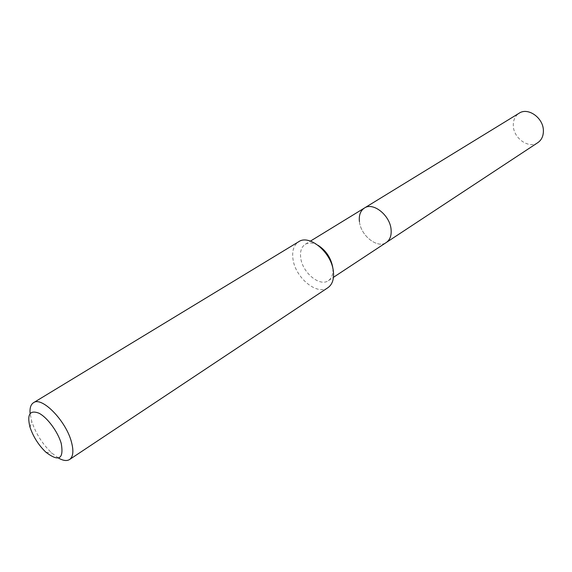 <?xml version="1.0" encoding="UTF-8"?>
<svg xmlns="http://www.w3.org/2000/svg" width="572" height="572" viewBox="0 0 572 572"><rect width="100%" height="100%" fill="white"/><g stroke="black" fill="none" stroke-linecap="round" stroke-linejoin="round"><path stroke-width="0.43" stroke-dasharray="2.86 2.15" d="M332.868 268.468C333.276 274.202 331.789 278.264 328.392 280.652C319.827 287.03 302.552 272.758 300.75 258.115C299.864 251.558 301.373 246.947 305.269 244.28C308.873 242.221 313.184 242.6 318.204 245.402M359.43 221.578C360.739 235.707 377.556 248.956 386.314 242.485C377.556 248.956 360.739 235.707 359.43 221.578C358.758 215.258 360.424 210.739 364.414 208.036M327.92 287.695C317.131 295.76 295.352 277.72 293.007 259.252C291.849 250.936 293.743 245.088 298.698 241.72M58.387 458.008L51.759 453.01C42.55 444.172 35.9 433.712 31.803 421.621L30.094 413.499M537.852 142.628C528.928 149.12 513.549 138.403 513.313 125.747C513.134 120.091 515.079 115.909 519.147 113.199M305.269 244.28L310.46 241.098M45.896 452.216L51.759 453.01M30.037 427.27L31.803 421.621M328.392 280.652L333.476 277.306"/><path stroke-width="0.86" d="M318.204 245.402C326.069 250.557 330.909 257.858 332.732 267.296L332.868 268.468M359.43 221.578C358.758 215.258 360.424 210.739 364.414 208.036C373.08 201.859 389.968 215.229 391.076 229.408C391.627 235.485 390.032 239.84 386.314 242.485L537.852 142.628C541.641 139.968 543.486 135.921 543.386 130.502C543.321 117.853 527.999 107.043 519.147 113.199L364.414 208.036C373.08 201.859 389.968 215.229 391.076 229.408C391.627 235.485 390.032 239.84 386.314 242.485L333.476 277.306M30.094 413.499C29.644 408.086 30.774 404.49 33.483 402.724L298.698 241.72C309.323 234.077 331.31 252.345 333.319 270.928C334.262 278.843 332.461 284.427 327.92 287.695L69.584 459.509C66.831 461.218 63.099 460.717 58.387 458.008M33.483 402.724C41.813 396.131 65.987 420.792 71.436 441.942C73.831 450.951 73.216 456.806 69.584 459.509M29.923 426.898C26.905 414.393 29.88 409.809 38.846 413.148C47.233 417.331 57.901 431.746 61.233 443.464C63.971 459.152 58.866 462.069 45.896 452.216C38.596 445.18 33.305 436.865 30.037 427.27L29.923 426.898M310.46 241.098L364.414 208.036"/></g></svg>
